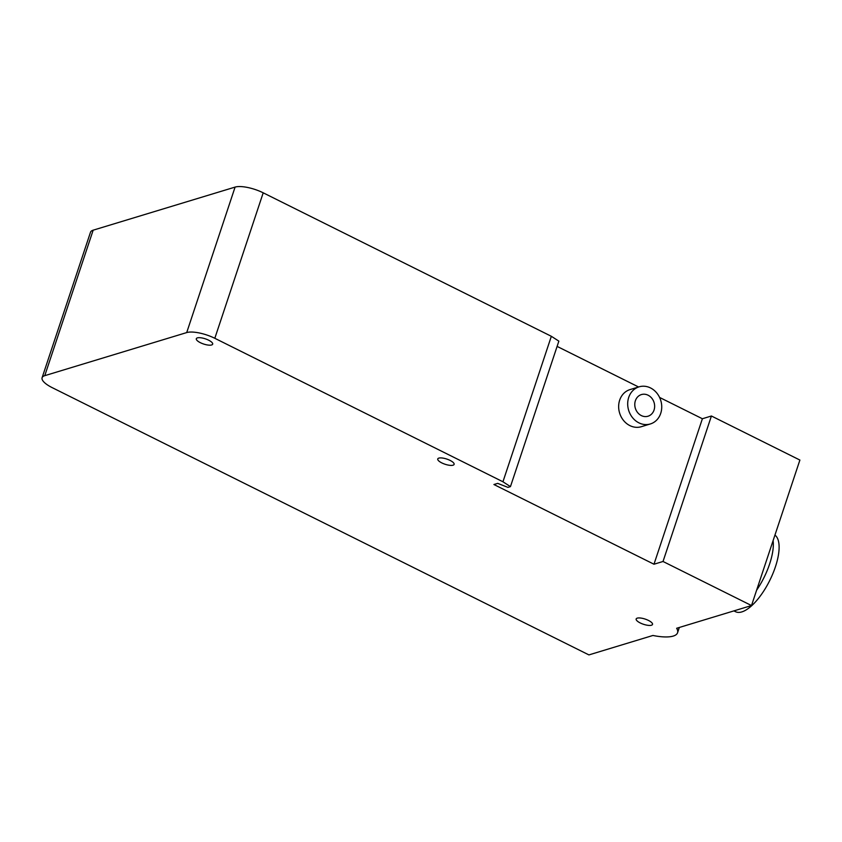 <?xml version="1.0" encoding="UTF-8"?>
<svg xmlns="http://www.w3.org/2000/svg" width="842" height="842" viewBox="0 0 842 842"><rect width="100%" height="100%" fill="white"/><g stroke="black" fill="none" stroke-linecap="round" stroke-linejoin="round"><path stroke-width="1.26" d="M659.591 397.435L702.386 418.748L653.981 564.224L493.917 484.518L497.696 483.371L507.968 487.381L510.452 486.623L502.948 481.771L214.815 338.295A21.555 6.831 18.4 0 0 186.703 332.579L44.763 375.669A21.555 6.831 18.4 0 0 42.1 377.721A21.555 6.831 18.4 0 0 52.225 387.657L588.916 654.908L652.939 635.468A35.027 11.093 -161.6 0 0 677.568 632.742A35.027 11.093 -161.6 0 0 676.642 628.279L751.506 605.545L799.9 460.058L711.416 416.001L663.022 561.488L751.506 605.545M733.908 610.892L735.54 611.702A43.11 16.703 -63.5 0 0 775.408 566.845A43.11 16.703 -63.5 0 0 774.935 535.112M756.6 590.242A43.11 16.703 -63.5 0 0 769.63 563.972A43.11 16.703 -63.5 0 0 773.103 540.606M438.819 458.122A8.62 2.736 18.4 0 1 448.491 459.69A8.62 2.736 18.4 0 1 454.112 464.384A8.62 2.736 18.4 0 1 445.071 464.247A8.62 2.736 18.4 0 1 437.756 458.943A8.62 2.736 18.4 0 1 438.819 458.122M197.375 337.884A8.62 2.736 18.4 0 1 207.037 339.463A8.62 2.736 18.4 0 1 212.668 344.157A8.62 2.736 18.4 0 1 203.627 344.02A8.62 2.736 18.4 0 1 196.312 338.705A8.62 2.736 18.4 0 1 197.375 337.884M637.226 618.144A8.62 2.736 18.4 0 1 646.888 619.723A8.62 2.736 18.4 0 1 652.518 624.406A8.62 2.736 18.4 0 1 643.477 624.28A8.62 2.736 18.4 0 1 636.163 618.965A8.62 2.736 18.4 0 1 637.226 618.144M648.098 395.214A11.314 9.799 -106.9 0 1 654.644 406.349A11.314 9.799 -106.9 0 1 648.003 416.222A11.314 9.799 -106.9 0 1 635.342 408.244A11.314 9.799 -106.9 0 1 641.425 394.572A11.314 9.799 -106.9 0 1 648.098 395.214M650.519 387.941A19.398 16.798 73.1 0 0 639.078 386.836A19.398 16.798 73.1 0 0 628.648 410.275A19.398 16.798 73.1 0 0 650.35 423.958A19.398 16.798 73.1 0 0 661.738 407.033A19.398 16.798 73.1 0 0 650.519 387.941M650.35 423.958L641.32 426.705A19.398 16.798 -106.9 0 1 619.607 413.022A19.398 16.798 -106.9 0 1 630.048 389.583L639.078 386.836M502.948 481.771L551.342 336.295L558.856 341.136L510.452 486.623M557.099 346.399L638.594 386.983M663.022 561.488L653.981 564.224M702.386 418.748L711.416 416.001M551.342 336.295L263.209 192.818A21.555 6.831 -161.6 0 0 235.097 187.092L93.157 230.182A21.555 6.831 -161.6 0 0 90.494 232.234L42.1 377.721M214.815 338.295L263.209 192.818M44.763 375.669L93.157 230.182M186.703 332.579L235.097 187.092M679.326 627.458L677.568 632.742"/></g></svg>
